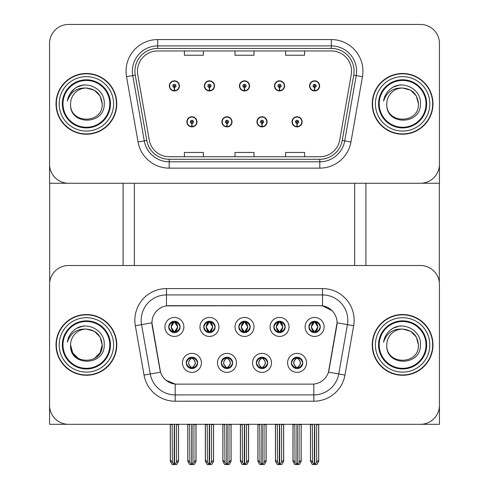 <?xml version="1.0" encoding="UTF-8"?>
<svg xmlns="http://www.w3.org/2000/svg" width="489" height="489" viewBox="0 0 489 489"><rect width="100%" height="100%" fill="white"/><g stroke="black" fill="none" stroke-linecap="round" stroke-linejoin="round"><path stroke-width="0.73" d="M238.803 326.939A5.697 5.697 0 0 0 244.5 332.636A5.697 5.697 0 0 0 250.197 326.939A5.697 5.697 0 0 0 244.5 321.242A5.697 5.697 0 0 0 238.803 326.939L238.858 326.939C240.038 330.118 241.517 331.652 243.296 331.536L242.911 332.404M235.007 326.939A9.493 9.493 0 0 0 244.5 336.432A9.493 9.493 0 0 0 253.993 326.939A9.493 9.493 0 0 0 244.5 317.447A9.493 9.493 0 0 0 235.007 326.939M256.334 362.875A5.697 5.697 0 0 0 262.025 368.572A5.697 5.697 0 0 0 267.721 362.875A5.697 5.697 0 0 0 262.025 357.184A5.697 5.697 0 0 0 256.334 362.875L256.383 362.875C257.465 365.943 258.944 367.477 260.82 367.477L261.499 367.477C257.727 364.409 257.727 361.34 261.499 358.278L260.82 358.278C258.974 358.235 257.495 359.77 256.383 362.875M252.538 362.875A9.493 9.493 0 0 0 262.025 372.367A9.493 9.493 0 0 0 271.517 362.875A9.493 9.493 0 0 0 262.025 353.388A9.493 9.493 0 0 0 252.538 362.875M273.858 326.939A5.697 5.697 0 0 0 279.549 332.636A5.697 5.697 0 0 0 285.246 326.939A5.697 5.697 0 0 0 279.549 321.242A5.697 5.697 0 0 0 273.858 326.939L273.907 326.939C275.087 330.118 276.566 331.652 278.345 331.536L277.96 332.404M270.062 326.939A9.493 9.493 0 0 0 279.549 336.432A9.493 9.493 0 0 0 289.042 326.939A9.493 9.493 0 0 0 279.549 317.447A9.493 9.493 0 0 0 270.062 326.939M308.907 326.939A5.697 5.697 0 0 0 314.604 332.636A5.697 5.697 0 0 0 320.295 326.939A5.697 5.697 0 0 0 314.604 321.242A5.697 5.697 0 0 0 308.907 326.939L308.962 326.939C310.142 330.118 311.621 331.652 313.394 331.536L313.009 332.404M305.112 326.939A9.493 9.493 0 0 0 314.604 336.432A9.493 9.493 0 0 0 324.091 326.939A9.493 9.493 0 0 0 314.604 317.447A9.493 9.493 0 0 0 305.112 326.939M203.754 326.939A5.697 5.697 0 0 0 209.451 332.636A5.697 5.697 0 0 0 215.142 326.939A5.697 5.697 0 0 0 209.451 321.242A5.697 5.697 0 0 0 203.754 326.939L203.809 326.939C204.989 330.118 206.468 331.652 208.241 331.536L207.856 332.404M199.958 326.939A9.493 9.493 0 0 0 209.451 336.432A9.493 9.493 0 0 0 218.938 326.939A9.493 9.493 0 0 0 209.451 317.447A9.493 9.493 0 0 0 199.958 326.939M168.705 326.939A5.697 5.697 0 0 0 174.396 332.636A5.697 5.697 0 0 0 180.093 326.939A5.697 5.697 0 0 0 174.396 321.242A5.697 5.697 0 0 0 168.705 326.939L168.754 326.939C169.934 330.118 171.413 331.652 173.192 331.536L172.806 332.404M164.909 326.939A9.493 9.493 0 0 0 174.396 336.432A9.493 9.493 0 0 0 183.888 326.939A9.493 9.493 0 0 0 174.396 317.447A9.493 9.493 0 0 0 164.909 326.939M186.23 362.875A5.697 5.697 0 0 0 191.926 368.572A5.697 5.697 0 0 0 197.617 362.875A5.697 5.697 0 0 0 191.926 357.184A5.697 5.697 0 0 0 186.23 362.875L186.285 362.875C187.36 365.943 188.84 367.477 190.722 367.477L191.395 367.477C187.629 364.409 187.629 361.34 191.395 358.278L190.722 358.278C188.876 358.235 187.397 359.77 186.285 362.875M182.434 362.875A9.493 9.493 0 0 0 191.926 372.367A9.493 9.493 0 0 0 201.413 362.875A9.493 9.493 0 0 0 191.926 353.388A9.493 9.493 0 0 0 182.434 362.875M221.279 362.875A5.697 5.697 0 0 0 226.975 368.572A5.697 5.697 0 0 0 232.666 362.875A5.697 5.697 0 0 0 226.975 357.184A5.697 5.697 0 0 0 221.279 362.875L221.334 362.875C222.409 365.943 223.889 367.477 225.771 367.477L226.444 367.477C222.678 364.409 222.678 361.34 226.444 358.278L225.771 358.278C223.925 358.235 222.446 359.77 221.334 362.875M217.483 362.875A9.493 9.493 0 0 0 226.975 372.367A9.493 9.493 0 0 0 236.462 362.875A9.493 9.493 0 0 0 226.975 353.388A9.493 9.493 0 0 0 217.483 362.875M291.383 362.875A5.697 5.697 0 0 0 297.074 368.572A5.697 5.697 0 0 0 302.77 362.875A5.697 5.697 0 0 0 297.074 357.184A5.697 5.697 0 0 0 291.383 362.875L291.438 362.875C292.514 365.943 293.993 367.477 295.876 367.477L296.548 367.477C292.783 364.409 292.783 361.34 296.548 358.278L295.876 358.278C294.03 358.235 292.55 359.77 291.438 362.875M287.587 362.875A9.493 9.493 0 0 0 297.074 372.367A9.493 9.493 0 0 0 306.566 362.875A9.493 9.493 0 0 0 297.074 353.388A9.493 9.493 0 0 0 287.587 362.875M151.938 322.764A17.084 17.084 0 0 0 152.195 325.729L160.007 370.02A17.084 17.084 0 0 0 176.829 384.134L312.171 384.134A17.084 17.084 0 0 0 328.993 370.02L336.805 325.729A17.084 17.084 0 0 0 319.977 305.68L169.023 305.68A17.084 17.084 0 0 0 151.938 322.764L152.128 320.234M49.566 284.488L49.566 424.311L439.434 424.311L439.434 284.488A18.979 18.979 0 0 0 420.454 265.503L68.546 265.503A18.979 18.979 0 0 0 49.566 284.488L49.566 405.332A18.979 18.979 0 0 0 68.546 424.311L420.454 424.311A18.979 18.979 0 0 0 439.434 405.332L439.434 284.488M354.653 183.253L354.653 265.503M134.347 183.253L134.347 265.503M186.859 121.822A5.061 5.061 0 0 0 191.926 126.883A5.061 5.061 0 0 0 196.988 121.822A5.061 5.061 0 0 0 191.926 116.761A5.061 5.061 0 0 0 186.859 121.822M221.914 121.822A5.061 5.061 0 0 0 226.975 126.883A5.061 5.061 0 0 0 232.037 121.822A5.061 5.061 0 0 0 226.975 116.761A5.061 5.061 0 0 0 221.914 121.822M256.963 121.822A5.061 5.061 0 0 0 262.025 126.883A5.061 5.061 0 0 0 267.086 121.822A5.061 5.061 0 0 0 262.025 116.761A5.061 5.061 0 0 0 256.963 121.822M274.488 85.887A5.061 5.061 0 0 0 279.549 90.948A5.061 5.061 0 0 0 284.61 85.887A5.061 5.061 0 0 0 279.549 80.826A5.061 5.061 0 0 0 274.488 85.887M239.439 85.887A5.061 5.061 0 0 0 244.5 90.948A5.061 5.061 0 0 0 249.561 85.887A5.061 5.061 0 0 0 244.5 80.826A5.061 5.061 0 0 0 239.439 85.887M204.39 85.887A5.061 5.061 0 0 0 209.451 90.948A5.061 5.061 0 0 0 214.512 85.887A5.061 5.061 0 0 0 209.451 80.826A5.061 5.061 0 0 0 204.39 85.887M169.335 85.887A5.061 5.061 0 0 0 174.396 90.948A5.061 5.061 0 0 0 179.457 85.887A5.061 5.061 0 0 0 174.396 80.826A5.061 5.061 0 0 0 169.335 85.887M292.012 121.822A5.061 5.061 0 0 0 297.074 126.883A5.061 5.061 0 0 0 302.141 121.822A5.061 5.061 0 0 0 297.074 116.761A5.061 5.061 0 0 0 292.012 121.822M309.543 85.887A5.061 5.061 0 0 0 314.604 90.948A5.061 5.061 0 0 0 319.665 85.887A5.061 5.061 0 0 0 314.604 80.826A5.061 5.061 0 0 0 309.543 85.887M439.434 183.253L439.434 43.429A18.979 18.979 0 0 0 420.454 24.45L68.546 24.45A18.979 18.979 0 0 0 49.566 43.429L49.566 183.253L439.434 183.253M56.021 344.91A30.367 30.367 0 0 0 86.388 375.277A30.367 30.367 0 0 0 116.761 344.91A30.367 30.367 0 0 0 86.388 314.537A30.367 30.367 0 0 0 56.021 344.91M372.239 344.91A30.367 30.367 0 0 0 402.612 375.277A30.367 30.367 0 0 0 432.979 344.91A30.367 30.367 0 0 0 402.612 314.537A30.367 30.367 0 0 0 372.239 344.91M166.486 288.596L322.514 288.596A31.632 31.632 0 0 1 353.663 325.729L344.965 375.075A31.632 31.632 0 0 1 313.81 401.218L175.19 401.218A31.632 31.632 0 0 1 144.035 375.075L135.337 325.729A31.632 31.632 0 0 1 166.486 288.596L166.486 294.928L322.514 294.928A25.306 25.306 0 0 1 347.434 324.629L338.73 373.975A25.306 25.306 0 0 1 313.81 394.892L175.19 394.892A25.306 25.306 0 0 1 150.27 373.975L141.565 324.629A25.306 25.306 0 0 1 166.486 294.928L166.486 305.869L319.977 305.68L322.514 305.869L332.055 310.686M312.171 384.134L176.829 384.134M175.19 401.218L175.19 384.054L166.071 380.326M353.663 325.729L337.062 322.801L328.467 372.166L344.965 375.075M144.035 375.075L160.533 372.166L151.938 322.801L141.565 324.629A25.306 25.306 0 0 1 141.18 320.234M328.993 370.02L328.889 370.558M160.111 370.558L160.007 370.02M420.454 265.503L68.546 265.503M56.021 103.851A30.367 30.367 0 0 0 86.388 134.224A30.367 30.367 0 0 0 116.761 103.851A30.367 30.367 0 0 0 86.388 73.484A30.367 30.367 0 0 0 56.021 103.851M372.239 103.851A30.367 30.367 0 0 0 402.612 134.224A30.367 30.367 0 0 0 432.979 103.851A30.367 30.367 0 0 0 402.612 73.484A30.367 30.367 0 0 0 372.239 103.851M137.446 71.205A20.245 20.245 0 0 1 157.696 50.96L331.304 50.96A20.245 20.245 0 0 1 351.243 74.719L339.733 140.013A20.245 20.245 0 0 1 319.794 156.743L169.206 156.743A20.245 20.245 0 0 1 149.267 140.013L137.757 74.719A20.245 20.245 0 0 1 137.446 71.205M134.915 71.205A22.775 22.775 0 0 0 135.264 75.159L146.779 140.453A22.775 22.775 0 0 0 169.206 159.28L319.794 159.28A22.775 22.775 0 0 0 342.221 140.453L353.736 75.159A22.775 22.775 0 0 0 331.304 48.429L157.696 48.429A22.775 22.775 0 0 0 134.915 71.205M126.541 76.7A31.632 31.632 0 0 1 157.696 39.572L331.304 39.572A31.632 31.632 0 0 1 362.459 76.7L350.949 141.993A31.632 31.632 0 0 1 319.794 168.137L169.206 168.137A31.632 31.632 0 0 1 138.051 141.993L126.541 76.7L132.77 75.599A25.306 25.306 0 0 1 157.696 45.899L331.304 45.899A25.306 25.306 0 0 1 356.23 75.599L344.714 140.893A25.306 25.306 0 0 1 319.794 161.81L169.206 161.81A25.306 25.306 0 0 1 144.286 140.893L132.77 75.599A25.306 25.306 0 0 1 132.385 71.205M420.454 24.45L68.546 24.45M49.566 43.429L49.566 164.273A18.979 18.979 0 0 0 68.546 183.253L420.454 183.253A18.979 18.979 0 0 0 439.434 164.273L439.434 43.429M235.007 50.96L235.007 55.245L253.993 55.245L253.993 50.96M184.396 50.96L184.396 55.245L203.375 55.245L203.375 50.96M285.625 50.96L285.625 55.245L304.604 55.245L304.604 50.96M253.993 156.743L253.993 152.458L235.007 152.458L235.007 156.743M203.375 156.743L203.375 152.458L184.396 152.458L184.396 156.743M304.604 156.743L304.604 152.458L285.625 152.458L285.625 156.743M298.058 368.486L297.605 367.477L298.278 367.477C300.124 367.52 301.609 365.98 302.715 362.869C301.634 359.806 300.154 358.272 298.278 358.278L298.669 357.41M298.058 357.27L297.605 358.278L298.278 358.278M296.731 367.477L296.261 368.51L296.737 367.477C292.734 364.409 292.734 361.34 296.737 358.278L296.261 357.239L296.737 358.278C292.868 361.34 292.868 364.409 296.731 367.477M296.548 358.278L296.096 357.27M297.605 358.278L297.605 358.278C301.371 361.34 301.371 364.409 297.605 367.477L297.416 367.477C301.285 364.409 301.285 361.34 297.416 358.278L297.887 357.239L297.422 358.278M297.605 367.477L297.416 367.477C301.42 364.409 301.42 361.34 297.416 358.278M294.818 424.311L295.05 462.447L296.817 464.55L297.336 464.55L301.126 460.033L301.126 424.629L299.103 424.629L299.103 462.447M297.202 424.311L297.202 464.55M299.335 424.311L299.103 424.629M301.126 424.311L301.126 424.629M296.951 464.55L296.951 424.311M293.027 424.311L293.027 460.033L295.05 462.447M295.05 424.629L293.027 424.629M312.343 424.311L312.575 462.447L314.341 464.55L314.476 424.311M314.727 424.311L314.727 464.55L318.651 460.033L318.651 424.629L316.627 424.629L316.86 424.311M310.552 424.311L310.552 460.033L312.575 462.447M312.575 424.629L310.552 424.629M316.627 462.447L316.627 424.629M318.651 424.311L318.651 424.629M313.62 332.551L314.072 331.536L313.394 331.536M313.62 321.328L314.072 322.343L313.394 322.343C311.566 322.306 310.087 323.84 308.962 326.939M320.295 326.939L320.246 326.939C319.146 323.877 317.667 322.343 315.808 322.343L315.136 322.343L318.003 326.939L315.136 331.536L315.808 331.536L316.194 332.404M320.246 326.939C319.103 330.063 317.624 331.597 315.808 331.536M314.072 331.536L311.31 326.939L314.256 322.343L313.785 321.304L314.262 322.343C310.729 322.459 310.613 330.949 314.262 331.536L313.791 332.575L314.256 331.536L311.2 326.939L314.072 322.343M314.947 322.343L314.947 322.343C318.48 322.459 318.59 330.949 314.94 331.536L315.417 332.575L314.947 331.536L317.893 326.939L314.947 322.343L315.417 321.304L314.94 322.343M263.003 368.486L262.556 367.477L263.229 367.477C265.075 367.52 266.554 365.98 267.666 362.869C266.584 359.806 265.105 358.272 263.229 358.278L263.614 357.41M263.003 357.27L262.556 358.278L263.229 358.278M261.682 367.477L261.212 368.51L261.688 367.477C257.685 364.409 257.685 361.34 261.688 358.278L261.212 357.239L261.688 358.278C257.819 361.34 257.819 364.409 261.682 367.477M261.499 358.278L261.047 357.27M262.556 358.278L262.844 357.239L262.361 358.278C266.364 361.34 266.364 364.409 262.361 367.477L262.837 368.51L262.367 367.477C266.23 364.409 266.23 361.34 262.367 358.278L262.556 358.278C266.322 361.34 266.322 364.409 262.556 367.477L262.556 367.477M259.769 424.311L260.001 462.447L261.768 464.55L262.287 464.55L266.077 460.033L266.077 424.629L264.048 424.629L264.048 462.447M262.153 424.311L262.153 464.55M264.286 424.311L264.048 424.629M266.077 424.311L266.077 424.629M261.896 464.55L261.896 424.311M257.978 424.311L257.978 460.033L260.001 462.447M260.001 424.629L257.978 424.629M227.953 368.486L227.501 367.477L228.18 367.477C230.026 367.52 231.505 365.98 232.617 362.869C231.529 359.806 230.05 358.272 228.18 358.278L228.565 357.41M227.953 357.27L227.501 358.278L228.18 358.278M226.633 367.477L226.156 368.51L226.639 367.477C222.636 364.409 222.636 361.34 226.639 358.278L226.162 357.239L226.633 358.278C222.77 361.34 222.77 364.409 226.633 367.477M226.444 358.278L225.997 357.27M227.501 358.278L227.788 357.239L227.501 358.278C231.273 361.34 231.273 364.409 227.501 367.477L227.788 368.51L227.312 367.477C231.181 364.409 231.181 361.34 227.318 358.278C231.315 361.34 231.315 364.409 227.312 367.477L227.501 367.477M224.714 424.311L224.952 462.447L226.713 464.55L227.232 464.55L231.022 460.033L231.022 424.629L228.999 424.629L228.999 462.447M227.104 424.311L227.104 464.55M229.231 424.311L228.999 424.629M231.022 424.311L231.022 424.629M226.847 464.55L226.847 424.311M222.923 424.311L222.923 460.033L224.952 462.447M224.952 424.629L222.923 424.629M192.904 368.486L192.452 367.477L193.124 367.477C194.97 367.52 196.456 365.98 197.562 362.869C196.48 359.806 195.001 358.272 193.124 358.278L193.516 357.41M192.904 357.27L192.452 358.278L193.124 358.278M191.584 367.477L191.584 367.477C187.58 364.409 187.58 361.34 191.584 358.278C187.715 361.34 187.715 364.409 191.584 367.477L191.113 368.51L191.578 367.477M191.395 358.278L190.942 357.27M192.452 358.278L192.739 357.239L192.452 358.278C196.217 361.34 196.217 364.409 192.452 367.477L192.739 368.51L192.263 367.477C196.132 364.409 196.132 361.34 192.269 358.278C196.266 361.34 196.266 364.409 192.263 367.477L192.452 367.477M189.665 424.311L189.897 462.447L191.664 464.55L192.183 464.55L195.973 460.033L195.973 424.629L193.95 424.629L193.95 462.447M192.049 424.311L192.049 464.55M194.182 424.311L193.95 424.629M195.973 424.311L195.973 424.629M191.798 464.55L191.798 424.311M187.874 424.311L187.874 460.033L189.897 462.447M189.897 424.629L187.874 424.629M277.294 424.311L277.526 462.447L279.292 464.55L279.427 424.311M279.677 424.311L279.677 464.55L283.602 460.033L283.602 424.629L281.578 424.629L281.811 424.311M275.503 424.311L275.503 460.033L277.526 462.447M277.526 424.629L275.503 424.629M281.578 462.447L281.578 424.629M283.602 424.311L283.602 424.629M278.571 332.551L279.017 331.536L278.345 331.536M278.571 321.328L279.017 322.343L278.345 322.343C276.511 322.306 275.032 323.84 273.907 326.939M285.246 326.939L285.191 326.939C284.097 323.877 282.618 322.343 280.759 322.343L280.081 322.343L282.954 326.939L280.081 331.536L280.759 331.536L281.144 332.404M285.191 326.939C284.054 330.063 282.575 331.597 280.759 331.536M279.017 331.536L276.261 326.939L279.207 322.343C275.674 322.459 275.564 330.949 279.213 331.536L276.151 326.939L279.017 322.343M280.368 321.304L279.897 322.343C283.424 322.459 283.541 330.949 279.891 331.536L280.362 332.575M242.238 424.311L242.477 462.447L244.243 464.55L244.372 424.311M244.628 424.311L244.628 464.55L248.546 460.033L248.546 424.629L246.523 424.629L246.762 424.311M240.454 424.311L240.454 460.033L242.477 462.447M242.477 424.629L240.454 424.629M246.523 462.447L246.523 424.629M248.546 424.311L248.546 424.629M243.516 332.551L243.968 331.536L243.296 331.536M243.516 321.328L243.968 322.343L243.296 322.343C241.462 322.306 239.983 323.84 238.858 326.939M250.197 326.939L250.142 326.939C249.042 323.877 247.568 322.343 245.704 322.343L245.032 322.343L247.905 326.939L245.032 331.536L245.704 331.536L246.089 332.404M250.142 326.939C248.999 330.063 247.52 331.597 245.704 331.536M243.968 331.536L241.211 326.939L244.158 322.343C240.625 322.459 240.515 330.949 244.164 331.536L241.095 326.939L243.968 322.343M244.842 322.343L244.842 322.343C248.375 322.459 248.485 330.949 244.836 331.536L245.313 332.575L244.842 331.536L247.789 326.939L244.842 322.343L245.319 321.304L244.836 322.343M207.189 424.311L207.422 462.447L209.188 464.55L209.323 424.311M209.573 424.311L209.573 464.55L213.497 460.033L213.497 424.629L211.474 424.629L211.706 424.311M205.398 424.311L205.398 460.033L207.422 462.447M207.422 424.629L205.398 424.629M211.474 462.447L211.474 424.629M213.497 424.311L213.497 424.629M208.467 332.551L208.919 331.536L208.241 331.536M208.467 321.328L208.919 322.343L208.241 322.343C206.413 322.306 204.934 323.84 203.809 326.939M215.142 326.939L215.093 326.939C213.993 323.877 212.513 322.343 210.655 322.343L209.983 322.343L212.849 326.939L209.983 331.536L210.655 331.536L211.04 332.404M215.093 326.939C213.95 330.063 212.47 331.597 210.655 331.536M208.919 331.536L206.156 326.939L209.103 322.343C205.576 322.459 205.459 330.949 209.109 331.536L206.046 326.939L208.919 322.343M209.793 322.343L209.793 322.343C213.326 322.459 213.436 330.949 209.787 331.536L210.264 332.575L209.793 331.536L212.739 326.939L209.793 322.343L210.264 321.304L209.787 322.343M172.14 424.311L172.373 462.447L174.139 464.55L174.273 424.311M174.524 424.311L174.524 464.55L178.448 460.033L178.448 424.629L176.425 424.629L176.657 424.311M170.349 424.311L170.349 460.033L172.373 462.447M172.373 424.629L170.349 424.629M176.425 462.447L176.425 424.629M178.448 424.311L178.448 424.629M173.418 332.551L173.864 331.536L173.192 331.536M173.418 321.328L173.864 322.343L173.192 322.343C171.358 322.306 169.879 323.84 168.754 326.939M180.093 326.939L180.038 326.939C178.943 323.877 177.464 322.343 175.606 322.343L174.928 322.343L177.8 326.939L174.928 331.536L175.606 331.536L175.991 332.404M180.038 326.939C178.901 330.063 177.421 331.597 175.606 331.536M173.864 331.536L171.107 326.939L174.053 322.343C170.52 322.459 170.41 330.949 174.06 331.536L170.997 326.939L173.864 322.343M174.744 322.343L175.215 321.304L174.738 322.343C178.271 322.459 178.387 330.949 174.738 331.536L175.209 332.575L174.744 331.536L177.69 326.939L174.744 322.343M297.006 123.399L296.872 126.559A4.743 4.743 0 0 1 292.33 121.822A4.743 4.743 0 0 1 297.074 117.079A4.743 4.743 0 0 1 301.823 121.822A4.743 4.743 0 0 1 297.281 126.559L297.147 123.399A1.583 1.583 0 0 0 298.657 121.822A1.583 1.583 0 0 0 297.074 120.239A1.583 1.583 0 0 0 295.497 121.822A1.583 1.583 0 0 0 297.006 123.399L297.049 122.452A0.636 0.636 0 0 1 296.444 121.822A0.636 0.636 0 0 1 297.074 121.186A0.636 0.636 0 0 1 297.709 121.822A0.636 0.636 0 0 1 297.104 122.452L297.147 123.399M301.976 123.087L301.652 123.087M301.652 120.557L301.976 120.557M292.501 123.087L292.178 123.087M292.178 120.557L292.501 120.557M301.187 424.311L301.187 461.384L299.36 464.55L297.336 464.55M292.966 424.311L292.966 461.384L294.788 464.55L296.817 464.55M314.531 87.464L314.396 90.624A4.743 4.743 0 0 1 309.855 85.887A4.743 4.743 0 0 1 314.604 81.137A4.743 4.743 0 0 1 319.348 85.887A4.743 4.743 0 0 1 314.812 90.624L314.671 87.464A1.583 1.583 0 0 0 316.181 85.887A1.583 1.583 0 0 0 314.604 84.304A1.583 1.583 0 0 0 313.021 85.887A1.583 1.583 0 0 0 314.531 87.464L314.574 86.516A0.636 0.636 0 0 1 313.969 85.887A0.636 0.636 0 0 1 314.604 85.251A0.636 0.636 0 0 1 315.234 85.887A0.636 0.636 0 0 1 314.629 86.516L314.671 87.464M319.5 87.152L319.176 87.152M319.176 84.621L319.5 84.621M310.026 87.152L309.702 87.152M309.702 84.621L310.026 84.621M318.712 424.311L318.712 461.384L316.89 464.55L314.861 464.55M310.491 424.311L310.491 461.384L312.318 464.55L314.341 464.55M49.695 183.253L49.695 282.3M123.087 183.253L123.087 265.503M365.913 183.253L365.913 265.503M439.305 183.253L439.305 282.3M261.957 123.399L261.817 126.559A4.743 4.743 0 0 1 257.281 121.822A4.743 4.743 0 0 1 262.025 117.079A4.743 4.743 0 0 1 266.768 121.822A4.743 4.743 0 0 1 262.232 126.559L262.092 123.399A1.583 1.583 0 0 0 263.608 121.822A1.583 1.583 0 0 0 262.025 120.239A1.583 1.583 0 0 0 260.441 121.822A1.583 1.583 0 0 0 261.957 123.399L262 122.452A0.636 0.636 0 0 1 261.395 121.822A0.636 0.636 0 0 1 262.025 121.186A0.636 0.636 0 0 1 262.66 121.822A0.636 0.636 0 0 1 262.055 122.452L262.092 123.399M266.927 123.087L266.597 123.087M266.597 120.557L266.927 120.557M257.452 123.087L257.122 123.087M257.122 120.557L257.452 120.557M266.138 424.311L266.138 461.384L264.311 464.55L262.287 464.55M257.911 424.311L257.911 461.384L259.738 464.55L261.768 464.55M226.908 123.399L226.768 126.559A4.743 4.743 0 0 1 222.232 121.822A4.743 4.743 0 0 1 226.975 117.079A4.743 4.743 0 0 1 231.719 121.822A4.743 4.743 0 0 1 227.183 126.559L227.043 123.399A1.583 1.583 0 0 0 228.559 121.822A1.583 1.583 0 0 0 226.975 120.239A1.583 1.583 0 0 0 225.392 121.822A1.583 1.583 0 0 0 226.908 123.399L226.945 122.452A0.636 0.636 0 0 1 226.34 121.822A0.636 0.636 0 0 1 226.975 121.186A0.636 0.636 0 0 1 227.605 121.822A0.636 0.636 0 0 1 227 122.452L227.043 123.399M231.878 123.087L231.548 123.087M231.548 120.557L231.878 120.557M222.403 123.087L222.073 123.087M222.073 120.557L222.403 120.557M231.089 424.311L231.089 461.384L229.262 464.55L227.232 464.55M222.862 424.311L222.862 461.384L224.689 464.55L226.713 464.55M191.853 123.399L191.719 126.559A4.743 4.743 0 0 1 187.177 121.822A4.743 4.743 0 0 1 191.926 117.079A4.743 4.743 0 0 1 196.67 121.822A4.743 4.743 0 0 1 192.128 126.559L191.994 123.399A1.583 1.583 0 0 0 193.503 121.822A1.583 1.583 0 0 0 191.926 120.239A1.583 1.583 0 0 0 190.343 121.822A1.583 1.583 0 0 0 191.853 123.399L191.896 122.452A0.636 0.636 0 0 1 191.291 121.822A0.636 0.636 0 0 1 191.926 121.186A0.636 0.636 0 0 1 192.556 121.822A0.636 0.636 0 0 1 191.951 122.452L191.994 123.399M196.822 123.087L196.499 123.087M196.499 120.557L196.822 120.557M187.348 123.087L187.024 123.087M187.024 120.557L187.348 120.557M196.034 424.311L196.034 461.384L194.212 464.55L192.183 464.55M187.813 424.311L187.813 461.384L189.64 464.55L191.664 464.55M279.482 87.464L279.341 90.624A4.743 4.743 0 0 1 274.806 85.887A4.743 4.743 0 0 1 279.549 81.137A4.743 4.743 0 0 1 284.298 85.887A4.743 4.743 0 0 1 279.757 90.624L279.622 87.464A1.583 1.583 0 0 0 281.132 85.887A1.583 1.583 0 0 0 279.549 84.304A1.583 1.583 0 0 0 277.972 85.887A1.583 1.583 0 0 0 279.482 87.464L279.525 86.516A0.636 0.636 0 0 1 278.919 85.887A0.636 0.636 0 0 1 279.549 85.251A0.636 0.636 0 0 1 280.185 85.887A0.636 0.636 0 0 1 279.58 86.516L279.622 87.464M284.451 87.152L284.127 87.152M284.127 84.621L284.451 84.621M274.977 87.152L274.653 87.152M274.653 84.621L274.977 84.621M283.663 424.311L283.663 461.384L281.835 464.55L279.812 464.55M275.441 424.311L275.441 461.384L277.263 464.55L279.292 464.55M244.433 87.464L244.292 90.624A4.743 4.743 0 0 1 239.757 85.887A4.743 4.743 0 0 1 244.5 81.137A4.743 4.743 0 0 1 249.243 85.887A4.743 4.743 0 0 1 244.708 90.624L244.567 87.464A1.583 1.583 0 0 0 246.083 85.887A1.583 1.583 0 0 0 244.5 84.304A1.583 1.583 0 0 0 242.917 85.887A1.583 1.583 0 0 0 244.433 87.464L244.469 86.516A0.636 0.636 0 0 1 243.864 85.887A0.636 0.636 0 0 1 244.5 85.251A0.636 0.636 0 0 1 245.136 85.887A0.636 0.636 0 0 1 244.531 86.516L244.567 87.464M249.402 87.152L249.072 87.152M249.072 84.621L249.402 84.621M239.928 87.152L239.598 87.152M239.598 84.621L239.928 84.621M248.614 424.311L248.614 461.384L246.786 464.55L244.757 464.55M240.386 424.311L240.386 461.384L242.214 464.55L244.243 464.55M209.378 87.464L209.243 90.624A4.743 4.743 0 0 1 204.702 85.887A4.743 4.743 0 0 1 209.451 81.137A4.743 4.743 0 0 1 214.194 85.887A4.743 4.743 0 0 1 209.659 90.624L209.518 87.464A1.583 1.583 0 0 0 211.028 85.887A1.583 1.583 0 0 0 209.451 84.304A1.583 1.583 0 0 0 207.868 85.887A1.583 1.583 0 0 0 209.378 87.464L209.42 86.516A0.636 0.636 0 0 1 208.815 85.887A0.636 0.636 0 0 1 209.451 85.251A0.636 0.636 0 0 1 210.081 85.887A0.636 0.636 0 0 1 209.475 86.516L209.518 87.464M214.347 87.152L214.023 87.152M214.023 84.621L214.347 84.621M204.873 87.152L204.549 87.152M204.549 84.621L204.873 84.621M213.559 424.311L213.559 461.384L211.737 464.55L209.708 464.55M205.337 424.311L205.337 461.384L207.165 464.55L209.188 464.55M174.328 87.464L174.188 90.624A4.743 4.743 0 0 1 169.652 85.887A4.743 4.743 0 0 1 174.396 81.137A4.743 4.743 0 0 1 179.145 85.887A4.743 4.743 0 0 1 174.604 90.624L174.469 87.464A1.583 1.583 0 0 0 175.979 85.887A1.583 1.583 0 0 0 174.396 84.304A1.583 1.583 0 0 0 172.819 85.887A1.583 1.583 0 0 0 174.328 87.464L174.371 86.516A0.636 0.636 0 0 1 173.766 85.887A0.636 0.636 0 0 1 174.396 85.251A0.636 0.636 0 0 1 175.031 85.887A0.636 0.636 0 0 1 174.426 86.516L174.469 87.464M179.298 87.152L178.974 87.152M178.974 84.621L179.298 84.621M169.824 87.152L169.5 87.152M169.5 84.621L169.824 84.621M178.509 424.311L178.509 461.384L176.682 464.55L174.659 464.55M170.288 424.311L170.288 461.384L172.11 464.55L174.139 464.55M109.799 344.91A23.411 23.411 0 0 1 86.388 368.315A23.411 23.411 0 0 1 62.983 344.91A23.411 23.411 0 0 1 86.388 321.499A23.411 23.411 0 0 1 109.799 344.91M56.339 344.91A30.055 30.055 0 0 1 86.388 314.855A30.055 30.055 0 0 1 116.443 344.91A30.055 30.055 0 0 1 86.388 374.959A30.055 30.055 0 0 1 56.339 344.91M86.388 329.091C95.997 330.026 101.272 335.301 102.207 344.91C103.179 365.314 69.603 365.314 70.575 344.91L72.69 352.82L78.484 358.608L72.69 352.82L70.575 344.91A15.819 15.819 0 0 1 86.388 329.091L94.298 331.212L100.086 337L102.207 344.91L100.086 337L94.298 331.212L86.388 329.091L94.298 331.212L100.086 337L102.207 344.91L100.086 337L94.298 331.212L86.388 329.091C76.816 328.632 70.465 333.003 67.341 342.19C68.148 337.08 70.563 332.923 74.591 329.708C86.003 320.381 105.386 330.02 104.212 344.91C104.946 366.377 69.175 366.872 70.575 344.91C69.603 365.314 103.179 365.314 102.207 344.91L100.086 352.82L94.298 358.608L100.086 352.82L102.207 344.91L100.086 352.82L94.298 358.608M102.207 344.91C103.179 365.314 69.603 365.314 70.575 344.91M74.572 329.727L76.767 328.241L83.937 325.821M109.799 103.851A23.411 23.411 0 0 1 86.388 127.262A23.411 23.411 0 0 1 62.983 103.851A23.411 23.411 0 0 1 86.388 80.44A23.411 23.411 0 0 1 109.799 103.851M56.339 103.851A30.055 30.055 0 0 1 86.388 73.802A30.055 30.055 0 0 1 116.443 103.851A30.055 30.055 0 0 1 86.388 133.907A30.055 30.055 0 0 1 56.339 103.851M86.388 88.038C76.816 87.58 70.465 91.944 67.341 101.131C68.148 96.027 70.563 91.865 74.591 88.656C86.003 79.328 105.386 88.967 104.212 103.851C104.946 125.318 69.175 125.82 70.575 103.851C69.603 124.255 103.179 124.255 102.207 103.851C103.179 124.255 69.603 124.255 70.575 103.851C69.603 124.255 103.179 124.255 102.207 103.851C103.179 124.255 69.603 124.255 70.575 103.851A15.819 15.819 0 0 1 86.388 88.038L94.298 90.153L100.086 95.942L102.207 103.851L100.086 95.942L94.298 90.153L86.388 88.038L94.298 90.153L100.086 95.942L102.207 103.851L100.086 95.942L94.298 90.153L86.388 88.038C95.997 88.974 101.272 94.243 102.207 103.851M74.572 88.668L76.767 87.189L83.937 84.768M70 93.766L74.591 88.656M426.017 344.91A23.411 23.411 0 0 1 402.612 368.315A23.411 23.411 0 0 1 379.201 344.91A23.411 23.411 0 0 1 402.612 321.499A23.411 23.411 0 0 1 426.017 344.91M372.557 344.91A30.055 30.055 0 0 1 402.612 314.855A30.055 30.055 0 0 1 432.661 344.91A30.055 30.055 0 0 1 402.612 374.959A30.055 30.055 0 0 1 372.557 344.91M402.612 329.091C393.034 328.632 386.683 333.003 383.559 342.19C384.366 337.08 386.781 332.923 390.809 329.708C402.227 320.381 421.604 330.02 420.43 344.91C421.163 366.377 385.393 366.872 386.793 344.91C385.821 365.314 419.397 365.314 418.425 344.91C419.397 365.314 385.821 365.314 386.793 344.91C385.821 365.314 419.397 365.314 418.425 344.91C419.397 365.314 385.821 365.314 386.793 344.91A15.819 15.819 0 0 1 402.612 329.091L410.515 331.212L416.31 337L418.425 344.91L416.31 337L410.515 331.212L402.612 329.091L410.515 331.212L416.31 337L418.425 344.91L416.31 337L410.515 331.212L402.612 329.091C412.215 330.026 417.49 335.301 418.425 344.91M390.79 329.727L392.991 328.241L400.161 325.821M426.017 103.851A23.411 23.411 0 0 1 402.612 127.262A23.411 23.411 0 0 1 379.201 103.851A23.411 23.411 0 0 1 402.612 80.44A23.411 23.411 0 0 1 426.017 103.851M372.557 103.851A30.055 30.055 0 0 1 402.612 73.802A30.055 30.055 0 0 1 432.661 103.851A30.055 30.055 0 0 1 402.612 133.907A30.055 30.055 0 0 1 372.557 103.851M402.612 88.038C393.034 87.58 386.683 91.944 383.559 101.131C384.366 96.027 386.781 91.865 390.809 88.656C402.227 79.328 421.604 88.967 420.43 103.851C421.163 125.318 385.393 125.82 386.793 103.851C385.821 124.255 419.397 124.255 418.425 103.851C419.397 124.255 385.821 124.255 386.793 103.851C385.821 124.255 419.397 124.255 418.425 103.851C419.397 124.255 385.821 124.255 386.793 103.851A15.819 15.819 0 0 1 402.612 88.038L410.515 90.153L416.31 95.942L418.425 103.851L416.31 95.942L410.515 90.153L402.612 88.038L410.515 90.153L416.31 95.942L418.425 103.851L416.31 95.942L410.515 90.153L402.612 88.038C412.215 88.974 417.49 94.243 418.425 103.851M390.79 88.668L392.991 87.189L400.161 84.768M322.514 288.596L322.514 305.869M313.81 384.054L313.81 401.218M135.337 325.729L141.565 324.629M331.304 39.572L331.304 48.429M132.77 75.599L135.264 75.159M169.206 168.137L169.206 159.28M319.794 159.28L319.794 168.137M342.221 140.453L350.949 141.993M138.051 141.993L146.779 140.453M353.736 75.159L362.459 76.7M157.696 39.572L157.696 48.429M295.876 367.477L295.484 368.345M296.096 368.486L296.548 367.477M295.876 358.278L295.484 357.41M298.278 367.477L298.669 368.345M297.422 367.477L297.893 368.51L297.416 367.477M313.394 322.343L313.009 321.475M315.808 322.343L316.194 321.475M315.582 321.328L315.136 322.343M315.582 332.551L315.136 331.536M260.82 367.477L260.435 368.345M261.047 368.486L261.499 367.477M260.82 358.278L260.435 357.41M263.229 367.477L263.614 368.345M225.771 367.477L225.386 368.345M225.997 368.486L226.444 367.477M225.771 358.278L225.386 357.41M228.18 367.477L228.565 368.345M190.722 367.477L190.331 368.345M190.942 368.486L191.395 367.477M190.722 358.278L190.331 357.41M193.124 367.477L193.516 368.345M191.578 358.278L191.107 357.239L191.584 358.278M278.345 322.343L277.96 321.475M280.759 322.343L281.144 321.475M280.533 321.328L280.081 322.343M280.533 332.551L280.081 331.536M278.736 332.575L279.207 331.536L278.736 332.575M278.736 321.304L279.207 322.343L278.736 321.304M280.368 332.575L279.897 331.536L282.844 326.939L279.897 322.343L280.362 321.304M243.296 322.343L242.911 321.475M245.704 322.343L246.089 321.475M245.484 321.328L245.032 322.343M245.484 332.551L245.032 331.536M243.681 332.575L244.158 331.536L243.687 332.575M243.681 321.304L244.158 322.343L243.687 321.304M208.241 322.343L207.856 321.475M210.655 322.343L211.04 321.475M210.429 321.328L209.983 322.343M210.429 332.551L209.983 331.536M208.632 332.575L209.103 331.536L208.638 332.575M208.632 321.304L209.103 322.343L208.638 321.304M173.192 322.343L172.806 321.475M175.606 322.343L175.991 321.475M175.38 321.328L174.928 322.343M175.38 332.551L174.928 331.536M173.583 332.575L174.053 331.536L173.583 332.575M173.583 321.304L174.053 322.343L173.583 321.304M296.872 126.559A4.743 4.743 0 0 1 292.33 121.822M314.396 90.624A4.743 4.743 0 0 1 309.855 85.887M261.817 126.559A4.743 4.743 0 0 1 257.281 121.822M226.768 126.559A4.743 4.743 0 0 1 222.232 121.822M191.719 126.559A4.743 4.743 0 0 1 187.177 121.822M279.341 90.624A4.743 4.743 0 0 1 274.806 85.887M244.292 90.624A4.743 4.743 0 0 1 239.757 85.887M209.243 90.624A4.743 4.743 0 0 1 204.702 85.887M174.188 90.624A4.743 4.743 0 0 1 169.652 85.887M110.447 344.91A24.059 24.059 0 0 1 86.388 368.969A24.059 24.059 0 0 1 62.329 344.91A24.059 24.059 0 0 1 86.388 320.851A24.059 24.059 0 0 1 110.447 344.91M59.187 344.91A27.207 27.207 0 0 1 86.388 317.703A27.207 27.207 0 0 1 113.595 344.91A27.207 27.207 0 0 1 86.388 372.117A27.207 27.207 0 0 1 59.187 344.91M110.447 103.851A24.059 24.059 0 0 1 86.388 127.91A24.059 24.059 0 0 1 62.329 103.851A24.059 24.059 0 0 1 86.388 79.793A24.059 24.059 0 0 1 110.447 103.851M59.187 103.851A27.207 27.207 0 0 1 86.388 76.645A27.207 27.207 0 0 1 113.595 103.851A27.207 27.207 0 0 1 86.388 131.058A27.207 27.207 0 0 1 59.187 103.851M426.671 344.91A24.059 24.059 0 0 1 402.612 368.969A24.059 24.059 0 0 1 378.553 344.91A24.059 24.059 0 0 1 402.612 320.851A24.059 24.059 0 0 1 426.671 344.91M375.405 344.91A27.207 27.207 0 0 1 402.612 317.703A27.207 27.207 0 0 1 429.813 344.91A27.207 27.207 0 0 1 402.612 372.117A27.207 27.207 0 0 1 375.405 344.91M426.671 103.851A24.059 24.059 0 0 1 402.612 127.91A24.059 24.059 0 0 1 378.553 103.851A24.059 24.059 0 0 1 402.612 79.793A24.059 24.059 0 0 1 426.671 103.851M375.405 103.851A27.207 27.207 0 0 1 402.612 76.645A27.207 27.207 0 0 1 429.813 103.851A27.207 27.207 0 0 1 402.612 131.058A27.207 27.207 0 0 1 375.405 103.851"/></g></svg>
